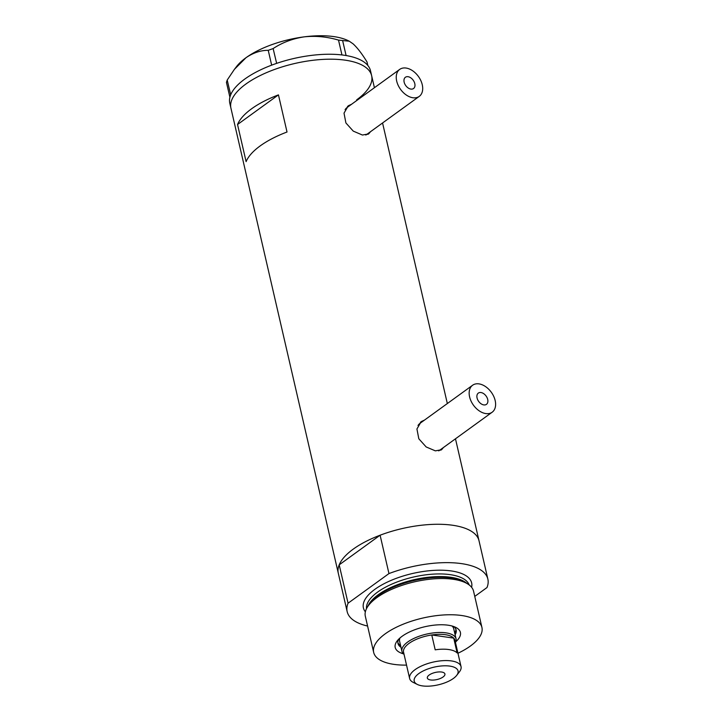 <?xml version="1.0" encoding="UTF-8"?>
<svg xmlns="http://www.w3.org/2000/svg" width="722" height="722" viewBox="0 0 722 722"><rect width="100%" height="100%" fill="white"/><g stroke="black" fill="none" stroke-linecap="round" stroke-linejoin="round"><path stroke-width="1.08" d="M483.812 404.916A6.94 4.594 54.1 0 0 486.457 404.347A6.94 4.594 54.1 0 0 487.097 397.714A6.94 4.594 54.1 0 0 480.96 392.533A6.94 4.594 54.1 0 0 478.316 393.102A6.94 4.594 54.1 0 0 477.675 399.735A6.94 4.594 54.1 0 0 483.812 404.916M410.899 89.086A6.94 4.594 54.1 0 0 413.544 88.517A6.94 4.594 54.1 0 0 414.184 81.884A6.94 4.594 54.1 0 0 408.038 76.703A6.94 4.594 54.1 0 0 405.394 77.272A6.94 4.594 54.1 0 0 404.762 83.905A6.94 4.594 54.1 0 0 410.899 89.086M406.044 68.049A16.66 11.02 54.1 0 0 399.69 69.402A16.66 11.02 54.1 0 0 398.165 85.313A16.66 11.02 54.1 0 0 412.903 97.75A16.66 11.02 54.1 0 0 419.247 96.387A16.66 11.02 54.1 0 0 420.782 80.476A16.66 11.02 54.1 0 0 406.044 68.049M399.69 69.402L347.065 107.533A16.66 11.02 54.1 0 0 345.098 109.654M478.957 383.878A16.66 11.02 54.1 0 0 472.612 385.232A16.66 11.02 54.1 0 0 471.078 401.143A16.66 11.02 54.1 0 0 485.816 413.58A16.66 11.02 54.1 0 0 492.16 412.217A16.66 11.02 54.1 0 0 493.695 396.306A16.66 11.02 54.1 0 0 478.957 383.878M472.612 385.232L419.978 423.363A16.66 11.02 54.1 0 0 418.011 425.484M351.587 104.257L348.311 105.773L344.015 113.146L345.901 122.948L353.266 131.124L362.435 135.032L368.68 133.886L370.521 131.693M367.859 134.382A17.355 11.48 54.1 0 0 369.222 132.64M424.5 420.087L421.224 421.603L416.928 428.976L418.814 438.777L426.179 446.954L435.348 450.862L441.593 449.716L443.434 447.523M440.772 450.212A17.355 11.48 54.1 0 0 442.135 448.47M287.022 132.009L278.448 94.88A72.209 29.178 167 0 0 237.538 124.518L246.112 161.647A72.209 29.178 -13 0 1 287.022 132.009M367.597 626.046A72.209 29.178 167 0 1 347.165 611.624A72.209 29.178 167 0 1 348.058 603.213L339.196 564.848A72.209 29.178 167 0 0 338.302 573.259A72.209 29.178 -13 0 1 374.962 537.258A72.209 29.178 -13 0 1 452.523 525.237A72.209 29.178 -13 0 1 479.02 540.778A72.209 29.178 167 0 0 380.106 535.21L388.959 573.575A72.209 29.178 167 0 1 487.873 579.143L455.474 438.805M347.165 611.624L230.932 108.183A72.209 29.178 -13 0 1 267.591 72.182A72.209 29.178 -13 0 1 345.152 60.161A72.209 29.178 -13 0 1 371.64 75.693A72.209 29.178 167 0 0 321.38 59.502A72.209 29.178 167 0 0 245.886 84.041A72.209 29.178 167 0 0 230.932 108.183L229.795 103.228A72.209 29.178 167 0 1 229.894 97.235L226.437 82.398L227.204 80.052L234.415 69.33L245.994 57.724C253.26 52.76 260.669 50.296 268.232 50.323L273.133 48.564C282.275 42.544 292.6 38.645 304.097 36.867C315.559 35.64 327.03 36.723 338.519 40.107L349.277 41.208L353.112 43.861C357.417 47.814 362.047 53.843 367.011 61.957L367.823 65.449M278.448 94.88L237.538 124.518M422.578 421.477A17.355 11.48 54.1 0 0 420.385 422.289M438.705 450.871A16.66 11.02 54.1 0 0 439.527 450.357L492.16 412.217M349.665 105.647A17.355 11.48 54.1 0 0 347.472 106.459M365.792 135.041A16.66 11.02 54.1 0 0 366.614 134.527L419.247 96.387M356.686 99.835A72.209 29.178 167 0 0 371.64 75.693L370.503 70.747A72.209 29.178 167 0 0 346.1 55.54A72.209 29.178 167 0 0 344.674 55.305L343.338 55.116A72.209 29.178 167 0 0 341.84 54.926A72.209 29.178 167 0 0 276.643 63.365A72.209 29.178 167 0 0 274.892 63.969L273.304 64.538A72.209 29.178 167 0 0 271.589 65.179A72.209 29.178 167 0 0 244.749 79.086A72.209 29.178 167 0 0 230.688 94.817A72.209 29.178 167 0 0 230.363 95.656L230.119 96.414A72.209 29.178 167 0 0 229.894 97.235M342.652 40.694L346.1 55.54M346.073 55.504L344.674 55.305M273.133 48.564L276.643 63.365M276.553 63.383L274.892 63.969M227.204 80.052L230.688 94.817M230.625 94.862L230.363 95.656M343.338 55.116L341.939 54.917L338.519 40.107M273.304 64.538L271.652 65.133L268.232 50.323M230.119 96.414L229.858 97.208M234.415 69.33L236.599 66.487A63.879 25.811 -13 0 1 245.994 57.724A63.879 25.811 -13 0 1 304.097 36.867A63.879 25.811 -13 0 1 348.275 40.712L349.277 41.208M403.399 653.825A33.465 13.528 -13 0 1 397.208 640.865A33.465 13.528 -13 0 1 448.127 625.207A33.465 13.528 -13 0 1 455.708 627.364A33.465 13.528 -13 0 1 455.826 641.723M455.113 634.782A29.855 12.066 167 0 0 456.151 629.999A29.855 12.066 167 0 0 453.606 626.488M404.067 654.412A27.77 11.227 -13 0 1 401.928 651.307A27.77 11.227 -13 0 1 416.025 637.463A27.77 11.227 -13 0 1 445.853 632.842A27.77 11.227 -13 0 1 456.051 638.817L453.723 628.736A27.77 11.227 167 0 0 452.008 625.992M454.716 633.05A29.855 12.066 167 0 0 455.871 629.151M366.821 608.077L368.003 605.911A53.798 21.741 -13 0 1 451.656 578.024A53.798 21.741 -13 0 1 466.638 583.141L468.65 584.567A55.54 22.445 167 0 0 453.181 579.288A55.54 22.445 167 0 0 366.821 608.077A55.54 22.445 167 0 0 365.323 616.227L373.68 652.435A55.54 22.445 167 0 0 394.068 664.384A55.54 22.445 167 0 0 406.54 665.115M457.956 653.248A55.54 22.445 167 0 0 481.926 627.445A55.54 22.445 167 0 0 461.538 615.496A55.54 22.445 167 0 0 401.883 624.738A55.54 22.445 167 0 0 373.68 652.435M474.76 596.408L486.98 587.555A72.209 29.178 167 0 0 487.873 579.143M348.058 603.213L388.959 573.575M339.196 564.848L380.106 535.21M481.926 627.445L473.569 591.237A55.54 22.445 167 0 0 468.65 584.567M398.715 639.16A29.855 12.066 167 0 0 397.975 643.437A29.855 12.066 167 0 0 400.999 647.282M397.849 642.553A29.855 12.066 167 0 0 400.602 645.549M399.943 638.013A27.77 11.227 167 0 0 399.6 641.235L401.928 651.307M449.797 666.099A22.499 9.088 167 0 0 421.513 671.848A22.499 9.088 167 0 0 417.37 684.456A22.499 9.088 167 0 0 422.469 685.9A22.499 9.088 167 0 0 456.692 675.377A22.499 9.088 167 0 0 449.797 666.099M417.37 684.456L413.327 682.452A26.38 10.659 -13 0 1 409.627 678.472A26.38 10.659 -13 0 1 423.02 665.314A26.38 10.659 -13 0 1 451.358 660.919A26.38 10.659 -13 0 1 461.033 666.596A26.38 10.659 -13 0 1 459.454 671.803L456.692 675.377M430.646 679.971A9.025 3.646 167 0 0 440.339 678.472A9.025 3.646 167 0 0 444.923 673.969A9.025 3.646 167 0 0 441.611 672.029A9.025 3.646 167 0 0 431.918 673.527A9.025 3.646 167 0 0 427.334 678.03A9.025 3.646 167 0 0 430.646 679.971M461.033 666.596L454.977 640.36A26.38 10.659 167 0 0 453.714 638.104L457.143 652.959A26.38 10.659 167 0 0 448.723 649.538A26.38 10.659 167 0 0 435.195 649.827L431.765 634.972A26.38 10.659 167 0 0 403.562 652.237L409.627 678.472M445.303 634.683A26.38 10.659 167 0 0 431.765 634.972L453.714 638.104A26.38 10.659 167 0 0 445.303 634.683M456.051 638.817A27.77 11.227 -13 0 1 455.483 642.544M368.373 605.271A52.769 21.326 -13 0 1 450.754 577.284A52.769 21.326 -13 0 1 466.024 582.726M365.359 611.823A55.54 22.445 -13 0 1 387.136 582.185A55.54 22.445 -13 0 1 451.259 570.94A55.54 22.445 -13 0 1 471.61 587.293M469.201 584.973A52.769 21.326 167 0 0 450.14 574.64A52.769 21.326 167 0 0 394.6 582.952A52.769 21.326 167 0 0 366.505 608.682M447.333 403.544L382.561 122.975M374.42 87.714L371.64 75.693"/></g></svg>
